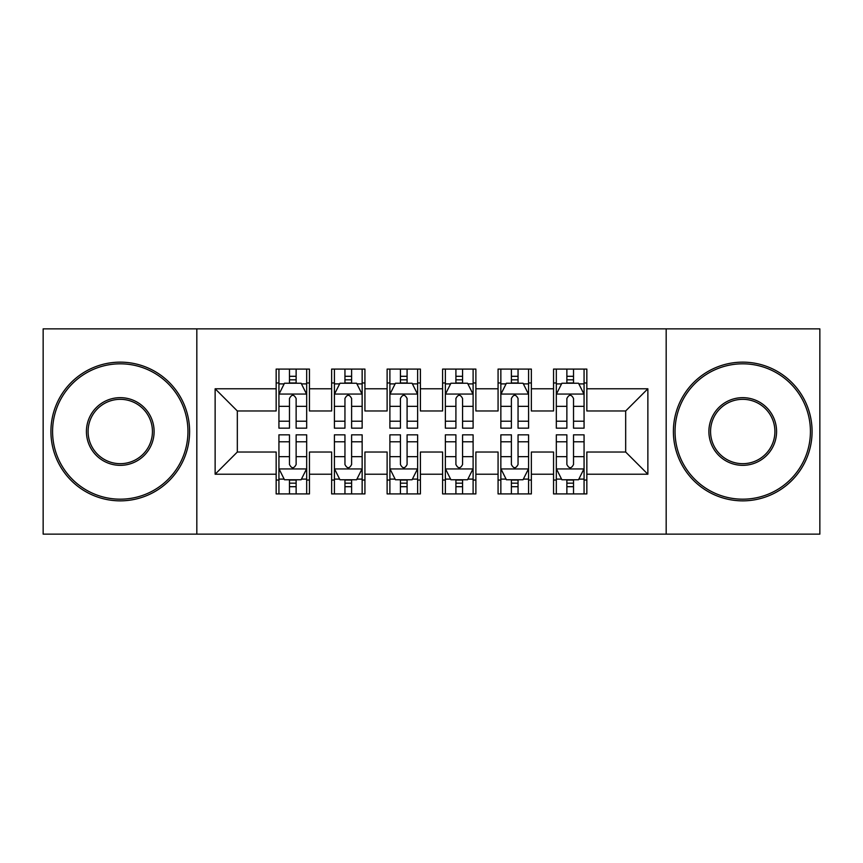<?xml version="1.0" encoding="UTF-8"?>
<svg xmlns="http://www.w3.org/2000/svg" width="863" height="863" viewBox="0 0 863 863"><rect width="100%" height="100%" fill="white"/><g stroke="black" fill="none" stroke-linecap="round" stroke-linejoin="round"><path stroke-width="1.29" d="M666.171 534.132L819.85 534.132L819.85 328.868L666.171 328.868L666.171 534.132L196.829 534.132L196.829 328.868L43.15 328.868L43.15 534.132L196.829 534.132M666.171 328.868L196.829 328.868M215.135 474.219L215.135 388.781L276.16 388.781L276.16 410.971L237.325 410.971L237.325 452.029L215.135 474.219L276.16 474.219L276.16 493.916L309.45 493.916L309.45 474.219L331.64 474.219L331.64 493.916L364.93 493.916L364.93 474.219L387.12 474.219L387.12 493.916L420.4 493.916L420.4 474.219L442.6 474.219L442.6 493.916L475.88 493.916L475.88 474.219L498.07 474.219L498.07 493.916L531.36 493.916L531.36 474.219L553.55 474.219L553.55 493.916L586.84 493.916L586.84 452.029L625.675 452.029L625.675 410.971L586.84 410.971L586.84 388.781L647.865 388.781L647.865 474.219L586.84 474.219M586.84 388.781L586.84 369.084L553.55 369.084L553.55 388.781L531.36 388.781L531.36 369.084L498.07 369.084L498.07 388.781L475.88 388.781L475.88 369.084L442.6 369.084L442.6 388.781L420.4 388.781L420.4 369.084L387.12 369.084L387.12 388.781L364.93 388.781L364.93 369.084L331.64 369.084L331.64 388.781L309.45 388.781L309.45 369.084L276.16 369.084L276.16 388.781M531.36 474.219L531.36 452.029L553.55 452.029L553.55 474.219M647.865 388.781L625.675 410.971M475.88 474.219L475.88 452.029L498.07 452.029L498.07 474.219M553.55 388.781L553.55 410.971L531.36 410.971L531.36 388.781M420.4 474.219L420.4 452.029L442.6 452.029L442.6 474.219M498.07 388.781L498.07 410.971L475.88 410.971L475.88 388.781M364.93 474.219L364.93 452.029L387.12 452.029L387.12 474.219M442.6 388.781L442.6 410.971L420.4 410.971L420.4 388.781M309.45 474.219L309.45 452.029L331.64 452.029L331.64 474.219M387.12 388.781L387.12 410.971L364.93 410.971L364.93 388.781M237.325 452.029L276.16 452.029L276.16 474.219M331.64 388.781L331.64 410.971L309.45 410.971L309.45 388.781M553.55 382.956L556.322 382.956M584.068 382.956L586.84 382.956M498.07 382.956L500.853 382.956M528.588 382.956L531.36 382.956M442.6 382.956L445.373 382.956M473.107 382.956L475.88 382.956M387.12 382.956L389.893 382.956M417.627 382.956L420.4 382.956M331.64 382.956L334.413 382.956M362.147 382.956L364.93 382.956M276.16 382.956L278.932 382.956M306.678 382.956L309.45 382.956M276.16 480.044L278.932 480.044M306.678 480.044L309.45 480.044M331.64 480.044L334.413 480.044M362.147 480.044L364.93 480.044M387.12 480.044L389.893 480.044M417.627 480.044L420.4 480.044M442.6 480.044L445.373 480.044M473.107 480.044L475.88 480.044M498.07 480.044L500.853 480.044M528.588 480.044L531.36 480.044M553.55 480.044L556.322 480.044M584.068 480.044L586.84 480.044M215.135 388.781L237.325 410.971M625.675 452.029L647.865 474.219M296.128 376.3L289.472 376.3M306.678 421.22L296.128 421.22L296.128 428.167L306.678 428.167L306.678 394.326L301.122 383.237L284.477 383.237L278.932 394.326L278.932 428.167L289.472 428.167L289.472 421.22L278.932 421.22M278.932 394.326L278.932 369.084M306.678 394.326L306.678 369.084M289.472 383.237L289.472 369.084M296.128 369.084L296.128 383.237M296.128 421.22L296.128 398.49C293.916 394.218 291.694 394.218 289.472 398.49L289.472 421.22M296.128 382.956L289.472 382.956M289.472 486.7L296.128 486.7M278.932 441.78L289.472 441.78L289.472 434.833L278.932 434.833L278.932 468.674L284.477 479.763L301.122 479.763L306.678 468.674L306.678 434.833L296.128 434.833L296.128 441.78L306.678 441.78M306.678 468.674L306.678 493.916M278.932 468.674L278.932 493.916M296.128 479.763L296.128 493.916M289.472 493.916L289.472 479.763M289.472 441.78L289.472 464.51C291.694 468.782 293.905 468.782 296.128 464.51L296.128 441.78M289.472 480.044L296.128 480.044M351.608 376.3L344.952 376.3M362.147 421.22L351.608 421.22L351.608 428.167L362.147 428.167L362.147 394.326L356.602 383.237L339.957 383.237L334.413 394.326L334.413 428.167L344.952 428.167L344.952 421.22L334.413 421.22M334.413 394.326L334.413 369.084M362.147 394.326L362.147 369.084M344.952 383.237L344.952 369.084M351.608 369.084L351.608 383.237M351.608 421.22L351.608 398.49C349.396 394.218 347.174 394.218 344.952 398.49L344.952 421.22M351.608 382.956L344.952 382.956M407.088 376.3L400.432 376.3M417.627 421.22L407.088 421.22L407.088 428.167L417.627 428.167L417.627 394.326L412.083 383.237L395.437 383.237L389.893 394.326L389.893 428.167L400.432 428.167L400.432 421.22L389.893 421.22M389.893 394.326L389.893 369.084M417.627 394.326L417.627 369.084M400.432 383.237L400.432 369.084M407.088 369.084L407.088 383.237M407.088 421.22L407.088 398.49C404.876 394.218 402.654 394.218 400.432 398.49L400.432 421.22M407.088 382.956L400.432 382.956M344.952 486.7L351.608 486.7M334.413 441.78L344.952 441.78L344.952 434.833L334.413 434.833L334.413 468.674L339.957 479.763L356.602 479.763L362.147 468.674L362.147 434.833L351.608 434.833L351.608 441.78L362.147 441.78M362.147 468.674L362.147 493.916M334.413 468.674L334.413 493.916M351.608 479.763L351.608 493.916M344.952 493.916L344.952 479.763M344.952 441.78L344.952 464.51C347.174 468.782 349.386 468.782 351.608 464.51L351.608 441.78M344.952 480.044L351.608 480.044M400.432 486.7L407.088 486.7M389.893 441.78L400.432 441.78L400.432 434.833L389.893 434.833L389.893 468.674L395.437 479.763L412.083 479.763L417.627 468.674L417.627 434.833L407.088 434.833L407.088 441.78L417.627 441.78M417.627 468.674L417.627 493.916M389.893 468.674L389.893 493.916M407.088 479.763L407.088 493.916M400.432 493.916L400.432 479.763M400.432 441.78L400.432 464.51C402.643 468.782 404.866 468.782 407.088 464.51L407.088 441.78M400.432 480.044L407.088 480.044M120.27 499.181A67.681 67.681 0 0 0 187.951 431.5A67.681 67.681 0 0 0 120.27 363.819A67.681 67.681 0 0 0 52.578 431.5A67.681 67.681 0 0 0 120.27 499.181M120.27 362.147A69.353 69.353 0 0 1 189.612 431.5A69.353 69.353 0 0 1 120.27 500.853A69.353 69.353 0 0 1 50.917 431.5A69.353 69.353 0 0 1 120.27 362.147M120.27 465.34A33.84 33.84 0 0 1 86.419 431.5A33.84 33.84 0 0 1 120.27 397.66A33.84 33.84 0 0 1 154.11 431.5A33.84 33.84 0 0 1 120.27 465.34M120.27 399.321A32.179 32.179 0 0 0 88.091 431.5A32.179 32.179 0 0 0 120.27 463.679A32.179 32.179 0 0 0 152.438 431.5A32.179 32.179 0 0 0 120.27 399.321M742.73 499.181A67.681 67.681 0 0 0 810.422 431.5A67.681 67.681 0 0 0 742.73 363.819A67.681 67.681 0 0 0 675.049 431.5A67.681 67.681 0 0 0 742.73 499.181M742.73 362.147A69.353 69.353 0 0 1 812.083 431.5A69.353 69.353 0 0 1 742.73 500.853A69.353 69.353 0 0 1 673.388 431.5A69.353 69.353 0 0 1 742.73 362.147M742.73 465.34A33.84 33.84 0 0 1 708.89 431.5A33.84 33.84 0 0 1 742.73 397.66A33.84 33.84 0 0 1 776.581 431.5A33.84 33.84 0 0 1 742.73 465.34M742.73 399.321A32.179 32.179 0 0 0 710.562 431.5A32.179 32.179 0 0 0 742.73 463.679A32.179 32.179 0 0 0 774.909 431.5A32.179 32.179 0 0 0 742.73 399.321M462.568 376.3L455.912 376.3M473.107 421.22L462.568 421.22L462.568 428.167L473.107 428.167L473.107 394.326L467.563 383.237L450.918 383.237L445.373 394.326L445.373 428.167L455.912 428.167L455.912 421.22L445.373 421.22M445.373 394.326L445.373 369.084M473.107 394.326L473.107 369.084M455.912 383.237L455.912 369.084M462.568 369.084L462.568 383.237M462.568 421.22L462.568 398.49C460.357 394.218 458.134 394.218 455.912 398.49L455.912 421.22M462.568 382.956L455.912 382.956M518.048 376.3L511.392 376.3M528.588 421.22L518.048 421.22L518.048 428.167L528.588 428.167L528.588 394.326L523.043 383.237L506.398 383.237L500.853 394.326L500.853 428.167L511.392 428.167L511.392 421.22L500.853 421.22M500.853 394.326L500.853 369.084M528.588 394.326L528.588 369.084M511.392 383.237L511.392 369.084M518.048 369.084L518.048 383.237M518.048 421.22L518.048 398.49C515.826 394.218 513.614 394.218 511.392 398.49L511.392 421.22M518.048 382.956L511.392 382.956M455.912 486.7L462.568 486.7M445.373 441.78L455.912 441.78L455.912 434.833L445.373 434.833L445.373 468.674L450.918 479.763L467.563 479.763L473.107 468.674L473.107 434.833L462.568 434.833L462.568 441.78L473.107 441.78M473.107 468.674L473.107 493.916M445.373 468.674L445.373 493.916M462.568 479.763L462.568 493.916M455.912 493.916L455.912 479.763M455.912 441.78L455.912 464.51C458.124 468.782 460.346 468.782 462.568 464.51L462.568 441.78M455.912 480.044L462.568 480.044M511.392 486.7L518.048 486.7M500.853 441.78L511.392 441.78L511.392 434.833L500.853 434.833L500.853 468.674L506.398 479.763L523.043 479.763L528.588 468.674L528.588 434.833L518.048 434.833L518.048 441.78L528.588 441.78M528.588 468.674L528.588 493.916M500.853 468.674L500.853 493.916M518.048 479.763L518.048 493.916M511.392 493.916L511.392 479.763M511.392 441.78L511.392 464.51C513.604 468.782 515.826 468.782 518.048 464.51L518.048 441.78M511.392 480.044L518.048 480.044M573.528 376.3L566.872 376.3M584.068 421.22L573.528 421.22L573.528 428.167L584.068 428.167L584.068 394.326L578.523 383.237L561.878 383.237L556.322 394.326L556.322 428.167L566.872 428.167L566.872 421.22L556.322 421.22M556.322 394.326L556.322 369.084M584.068 394.326L584.068 369.084M566.872 383.237L566.872 369.084M573.528 369.084L573.528 383.237M573.528 421.22L573.528 398.49C571.306 394.218 569.095 394.218 566.872 398.49L566.872 421.22M573.528 382.956L566.872 382.956M566.872 486.7L573.528 486.7M556.322 441.78L566.872 441.78L566.872 434.833L556.322 434.833L556.322 468.674L561.878 479.763L578.523 479.763L584.068 468.674L584.068 434.833L573.528 434.833L573.528 441.78L584.068 441.78M584.068 468.674L584.068 493.916M556.322 468.674L556.322 493.916M573.528 479.763L573.528 493.916M566.872 493.916L566.872 479.763M566.872 441.78L566.872 464.51C569.084 468.782 571.306 468.782 573.528 464.51L573.528 441.78M566.872 480.044L573.528 480.044M306.538 394.057L279.073 394.057M278.932 383.895L284.154 383.895M301.457 383.895L306.678 383.895M289.472 406.344L278.932 406.344M306.678 406.344L296.128 406.344M296.128 379.828L289.472 379.828M279.073 468.943L306.538 468.943M306.678 479.105L301.457 479.105M284.154 479.105L278.932 479.105M296.128 456.656L306.678 456.656M278.932 456.656L289.472 456.656M289.472 483.172L296.128 483.172M362.018 394.057L334.553 394.057M334.413 383.895L339.623 383.895M356.937 383.895L362.147 383.895M344.952 406.344L334.413 406.344M362.147 406.344L351.608 406.344M351.608 379.828L344.952 379.828M417.487 394.057L390.033 394.057M389.893 383.895L395.103 383.895M412.417 383.895L417.627 383.895M400.432 406.344L389.893 406.344M417.627 406.344L407.088 406.344M407.088 379.828L400.432 379.828M334.553 468.943L362.018 468.943M362.147 479.105L356.937 479.105M339.623 479.105L334.413 479.105M351.608 456.656L362.147 456.656M334.413 456.656L344.952 456.656M344.952 483.172L351.608 483.172M390.033 468.943L417.487 468.943M417.627 479.105L412.417 479.105M395.103 479.105L389.893 479.105M407.088 456.656L417.627 456.656M389.893 456.656L400.432 456.656M400.432 483.172L407.088 483.172M472.967 394.057L445.513 394.057M445.373 383.895L450.583 383.895M467.897 383.895L473.107 383.895M455.912 406.344L445.373 406.344M473.107 406.344L462.568 406.344M462.568 379.828L455.912 379.828M528.447 394.057L500.982 394.057M500.853 383.895L506.063 383.895M523.377 383.895L528.588 383.895M511.392 406.344L500.853 406.344M528.588 406.344L518.048 406.344M518.048 379.828L511.392 379.828M445.513 468.943L472.967 468.943M473.107 479.105L467.897 479.105M450.583 479.105L445.373 479.105M462.568 456.656L473.107 456.656M445.373 456.656L455.912 456.656M455.912 483.172L462.568 483.172M500.982 468.943L528.447 468.943M528.588 479.105L523.377 479.105M506.063 479.105L500.853 479.105M518.048 456.656L528.588 456.656M500.853 456.656L511.392 456.656M511.392 483.172L518.048 483.172M583.927 394.057L556.462 394.057M556.322 383.895L561.543 383.895M578.846 383.895L584.068 383.895M566.872 406.344L556.322 406.344M584.068 406.344L573.528 406.344M573.528 379.828L566.872 379.828M556.462 468.943L583.927 468.943M584.068 479.105L578.846 479.105M561.543 479.105L556.322 479.105M573.528 456.656L584.068 456.656M556.322 456.656L566.872 456.656M566.872 483.172L573.528 483.172"/></g></svg>
